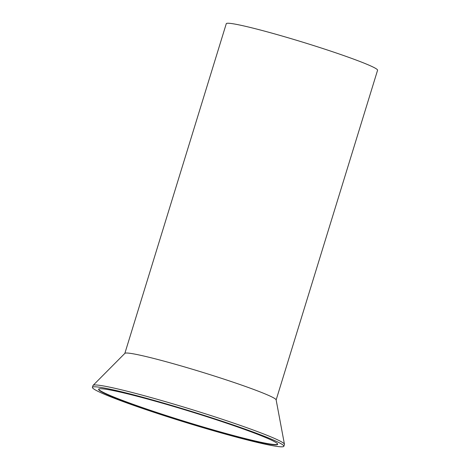 <?xml version="1.0" encoding="UTF-8"?>
<svg xmlns="http://www.w3.org/2000/svg" width="470" height="470" viewBox="0 0 470 470"><rect width="100%" height="100%" fill="white"/><g stroke="black" fill="none" stroke-linecap="round" stroke-linejoin="round"><path stroke-width="0.7" d="M124.844 353.393L226.276 23.694A79.148 4.829 17.1 0 1 244.324 26.044A79.148 4.829 17.1 0 1 328.73 50.454A79.148 4.829 17.1 0 1 377.575 70.242L276.143 399.941M93.095 385.359L124.908 353.328A79.148 4.829 17.1 0 1 142.874 355.814A79.148 4.829 17.1 0 1 226.141 379.848A79.148 4.829 17.1 0 1 276.131 399.853L284.438 444.226A100.145 6.116 -162.9 0 0 221.188 418.917A100.145 6.116 -162.9 0 0 115.826 388.502A100.145 6.116 -162.9 0 0 93.095 385.359A100.145 6.116 -162.9 0 0 92.99 385.535L92.425 387.356A100.145 6.116 17.1 0 1 115.267 390.329A100.145 6.116 17.1 0 1 222.063 421.214A100.145 6.116 17.1 0 1 283.868 446.253A100.145 6.116 17.1 0 1 261.026 443.281A100.145 6.116 17.1 0 1 154.231 412.396A100.145 6.116 17.1 0 1 92.425 387.356M283.868 446.253L284.426 444.426A100.145 6.116 -162.9 0 0 284.438 444.226M277.705 444.185A93.683 5.722 17.1 0 1 256.42 441.265A93.683 5.722 17.1 0 1 157.697 412.76A93.683 5.722 17.1 0 1 98.688 389.113M119.968 392.039A93.683 5.722 17.1 0 1 219.878 420.932A93.683 5.722 17.1 0 1 277.694 444.35A93.683 5.722 17.1 0 1 256.326 441.571A93.683 5.722 17.1 0 1 156.416 412.678A93.683 5.722 17.1 0 1 98.6 389.26A93.683 5.722 17.1 0 1 119.968 392.039"/></g></svg>
